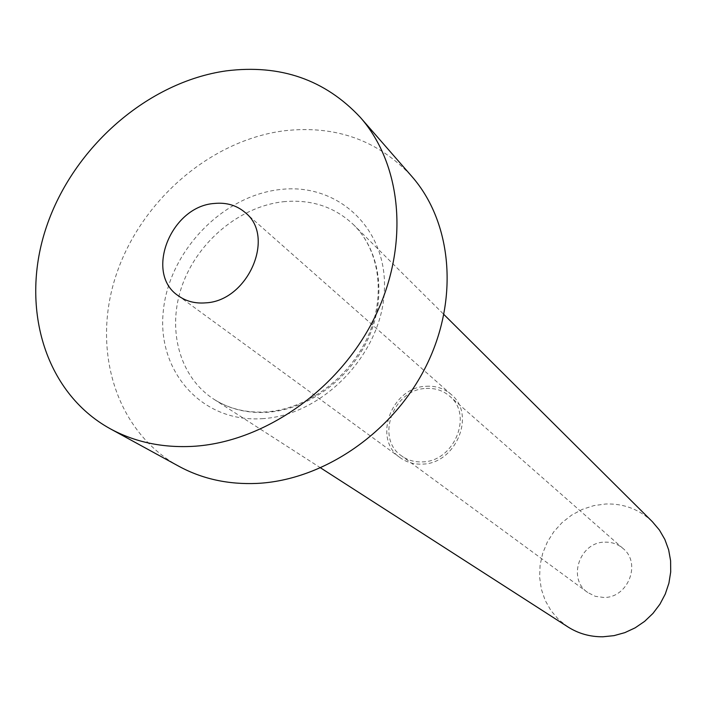 <?xml version="1.0" encoding="UTF-8"?>
<svg xmlns="http://www.w3.org/2000/svg" width="706" height="706" viewBox="0 0 706 706"><rect width="100%" height="100%" fill="white"/><g stroke="black" fill="none" stroke-linecap="round" stroke-linejoin="round"><path stroke-width="0.53" stroke-dasharray="3.53 2.65" d="M426.159 388.45C435.17 387.947 442.971 390.497 449.563 396.11C473.435 414.775 454.196 461.75 422.347 461.883C414.519 462.218 407.583 460.215 401.546 455.864C375.098 438.373 393.321 389.103 426.159 388.45M604.989 542.146C611.881 541.987 617.909 544.105 623.063 548.509C641.675 563.194 628.049 598.053 603.762 597.47L595.264 596.305L587.71 592.493C567.015 578.752 579.82 541.829 604.989 542.146M426.265 386.279C435.867 385.732 444.162 388.459 451.16 394.442C476.382 414.263 455.961 463.992 422.232 464.107C413.972 464.46 406.647 462.351 400.267 457.779C372.15 439.282 391.442 386.985 426.265 386.279M567.968 626.954L558.684 619.63L551.007 610.664L545.164 600.382L541.334 589.122L539.622 577.27L540.081 565.215L542.685 553.354L547.327 542.058L553.857 531.697L562.073 522.599L571.701 515.062L582.441 509.326L593.94 505.593L605.836 503.987C623.954 503.475 639.495 509.414 652.468 521.805M178.865 466.278C115.696 431.525 91.303 349.805 116.049 275.331C140.618 200.733 210.538 140.097 284.589 130.734C335.765 125.077 378.169 140.3 411.81 176.403M262.058 418.676C322.333 415.552 381.222 354.756 384.302 291.905C388.274 228.973 337.918 182.342 279.982 189.543C222.072 195.853 168.752 251.804 163.254 311.514C156.909 371.259 201.713 422.726 262.058 418.676M283.265 201.739C311.125 199.048 334.662 206.805 353.856 225.011C380.499 251.345 386.888 297.853 368.144 338.712C349.444 379.572 307.613 409.754 266.939 412.313C247.065 413.434 229.371 409.074 213.856 399.225C179.077 376.81 166.572 328.643 182.333 284.995C198.007 241.302 239.881 206.523 283.265 201.739M623.063 548.509L449.563 396.11M451.16 394.442L245.194 212.559M320.665 467.919L213.856 399.225C228.973 408.845 246.359 413.081 266.003 411.925C306.28 409.312 348.464 378.928 367.323 337.839C386.244 296.749 379.872 250.674 353.856 225.011L443.933 314.532M400.267 457.779L178.309 295.779M587.71 592.493L401.546 455.864"/><path stroke-width="1.06" d="M205.525 302.865C247.938 301.197 276.011 236.448 245.194 212.559C236.678 205.305 226.405 202.269 214.377 203.46C170.843 206.178 144.139 273.407 178.309 295.779C186.066 301.33 195.138 303.695 205.525 302.865M443.933 314.532L652.468 521.805L659.43 530.065L664.875 539.49L668.644 549.815L670.603 560.758L670.7 571.984L668.909 583.191L665.281 594.037L659.916 604.212L652.962 613.408L644.631 621.359L635.171 627.828L624.854 632.638L613.991 635.647L602.889 636.786C590.101 636.891 578.461 633.617 567.968 626.954L320.665 467.919M360.404 117.461L411.81 176.403C452.096 222.275 459.306 299.238 426.221 365.867C393.216 432.487 323.436 480.265 256.993 483.416C228.223 484.651 202.181 478.933 178.865 466.278L110.233 428.763C43.922 392.236 19.512 305.627 46.605 226.397C73.53 147.033 147.863 81.931 226.185 70.882C280.317 64.096 325.051 79.619 360.404 117.461C402.72 165.601 409.727 247.559 373.836 319.112C338.042 390.647 263.223 442.424 192.738 446.36C162.221 447.922 134.722 442.062 110.233 428.763"/></g></svg>
